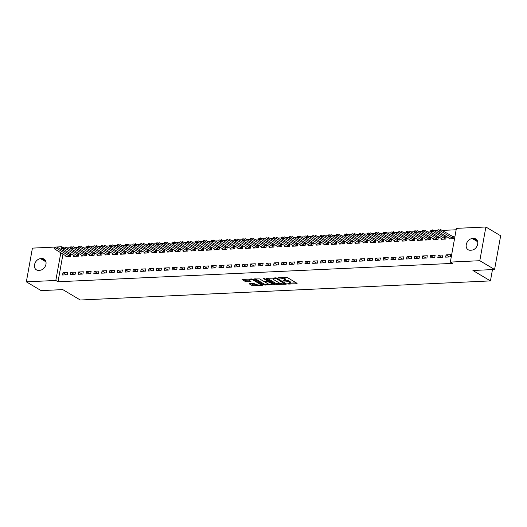 <?xml version="1.0" encoding="UTF-8"?>
<svg xmlns="http://www.w3.org/2000/svg" width="527" height="527" viewBox="0 0 527 527"><rect width="100%" height="100%" fill="white"/><g stroke="black" fill="none" stroke-linecap="round" stroke-linejoin="round"><path stroke-width="0.79" d="M282.551 277.505A3.043 0.889 -169.8 0 1 284.139 278.111L284.942 278.585A3.043 0.889 -169.8 0 1 285.482 279.238L285.318 280.153A3.043 0.889 -169.8 0 1 289.132 281.075L289.936 281.556A3.043 0.889 -169.8 0 1 290.476 282.208L290.311 283.118A3.043 0.889 -169.8 0 1 289.04 283.605L287.702 283.757L288.737 284.099L296.885 283.717L297.116 283.361L287.452 277.617L277.992 277.716L279.797 278.111A3.043 0.889 -169.8 0 1 283.974 279.02L284.778 279.501A3.043 0.889 -169.8 0 1 285.318 280.153A3.043 0.889 -169.8 0 1 284.04 280.634L282.828 280.931L284.791 281.082A3.043 0.889 -169.8 0 1 288.967 281.991L289.771 282.465A3.043 0.889 -169.8 0 1 290.311 283.118L296.246 282.847M249.475 283.5L249.245 283.855L251.952 285.469L253.263 285.753L262.716 285.179L252.874 279.231L251.57 278.948L242.117 279.521L245.562 281.668L250.747 281.774L250.971 281.418L249.35 280.45A2.543 0.744 -169.8 0 1 248.902 279.909A2.543 0.744 -169.8 0 1 250.714 279.521A2.543 0.744 -169.8 0 1 253.454 280.259L259.818 284.04A2.543 0.744 -169.8 0 1 260.272 284.587A2.543 0.744 -169.8 0 1 258.454 284.975A2.543 0.744 -169.8 0 1 255.714 284.231L253.349 283.322L249.475 283.5M63.009 253.981L58.016 281.761L452.522 263.388L450.335 262.084L456.402 228.362L485.874 226.992L479.807 260.713L450.335 262.084M58.016 281.761L55.822 280.463L26.35 281.833L32.417 248.118L61.89 246.741L61.363 249.686M485.874 226.992L500.65 235.773L494.583 269.488L472.923 270.496L490.439 280.904L80.295 300.008L62.779 289.606L41.126 290.614L26.35 281.833M494.583 269.488L479.807 260.713M275.819 284.356L286.181 284.218L286.411 283.862L276.741 278.118L266.385 278.256L266.155 278.612L275.819 284.356L275.983 283.447L280.884 283.559M274.251 284.771L263.889 284.909L254.054 278.961L259.633 278.915L263.553 281.247L264.857 281.53L267.828 281.26L263.572 278.625L264.646 278.579L274.481 284.415L274.251 284.771L274.33 284.33M490.439 280.904L492.475 269.587M70.789 272.354L70.381 274.633L75.071 274.415L75.486 272.136L70.789 272.354L74.32 274.448M73.839 255.411L73.661 256.405L78.352 256.188L78.76 253.909L77.041 253.988M86.428 271.629L86.02 273.908L90.71 273.684L91.118 271.412L86.428 271.629L89.952 273.724M89.478 254.679L89.3 255.681L93.99 255.463L94.399 253.184L92.673 253.263M102.067 270.898L101.658 273.177L106.349 272.96L106.757 270.68L102.067 270.898L105.591 272.993M105.117 253.955L104.932 254.949L109.629 254.732L110.038 252.453L108.312 252.532M117.699 270.173L117.29 272.446L121.981 272.228L122.396 269.949L117.699 270.173L121.23 272.268M120.749 253.223L120.571 254.225L125.261 254.001L125.67 251.728L123.95 251.807M133.338 269.442L132.929 271.721L137.619 271.504L138.028 269.225L133.338 269.442L136.862 271.537M136.388 252.499L136.21 253.494L140.9 253.276L141.308 250.997L139.583 251.076M148.976 268.711L148.568 270.99L153.258 270.773L153.667 268.493L148.976 268.711L152.501 270.812M152.026 251.768L151.842 252.762L156.532 252.545L156.947 250.266L155.221 250.351M164.608 267.986L164.2 270.265L168.89 270.048L169.305 267.769L164.608 267.986L168.139 270.081M167.658 251.036L167.481 252.038L172.171 251.82L172.579 249.541L170.86 249.62M180.247 267.255L179.839 269.534L184.529 269.317L184.937 267.037L180.247 267.255L183.771 269.35M183.297 250.312L183.119 251.307L187.81 251.089L188.218 248.81L186.492 248.889M195.886 266.53L195.477 268.81L200.168 268.586L200.576 266.313L195.886 266.53L199.41 268.625M198.936 249.581L198.751 250.582L203.442 250.365L203.857 248.085L202.131 248.164M211.518 265.799L211.11 268.078L215.8 267.861L216.215 265.582L211.518 265.799L215.049 267.894M214.568 248.856L214.39 249.851L219.08 249.633L219.489 247.354L217.77 247.433M227.157 265.074L226.748 267.347L231.439 267.13L231.847 264.85L227.157 265.074L230.681 267.169M230.207 248.125L230.029 249.126L234.719 248.902L235.128 246.629L233.402 246.708M242.795 264.343L242.387 266.622L247.077 266.405L247.486 264.126L242.795 264.343L246.32 266.438M245.845 247.4L245.661 248.395L250.351 248.177L250.766 245.898L249.04 245.977M258.428 263.612L258.019 265.891L262.709 265.674L263.125 263.395L258.428 263.612L261.959 265.707M261.478 246.669L261.3 247.664L265.99 247.446L266.398 245.167L264.679 245.253M274.066 262.887L273.658 265.167L278.348 264.949L278.757 262.67L274.066 262.887L277.591 264.982M277.116 245.938L276.938 246.939L281.629 246.722L282.037 244.442L280.311 244.521M289.705 262.156L289.297 264.435L293.987 264.218L294.395 261.939L289.705 262.156L293.229 264.251M292.755 245.213L292.571 246.208L297.261 245.99L297.676 243.711L295.95 243.79M305.337 261.432L304.929 263.711L309.619 263.487L310.028 261.214L305.337 261.432L308.868 263.526M308.387 244.482L308.209 245.483L312.9 245.266L313.308 242.987L311.589 243.066M320.976 260.7L320.568 262.98L325.258 262.762L325.666 260.483L320.976 260.7L324.5 262.795M324.026 243.757L323.848 244.752L328.538 244.535L328.947 242.255L327.221 242.334M336.615 259.976L336.2 262.248L340.897 262.031L341.305 259.752L336.615 259.976L340.139 262.071M339.665 243.026L339.48 244.027L344.171 243.803L344.586 241.531L342.86 241.61M352.247 259.244L351.838 261.524L356.529 261.306L356.937 259.027L352.247 259.244L355.778 261.339M355.297 242.301L355.119 243.296L359.809 243.079L360.218 240.799L358.498 240.879M367.886 258.513L367.477 260.793L372.167 260.575L372.576 258.296L367.886 258.513L371.41 260.608M370.936 241.57L370.758 242.565L375.448 242.348L375.856 240.068L374.13 240.154M383.524 257.789L383.109 260.068L387.806 259.851L388.215 257.571L383.524 257.789L387.049 259.883M386.574 240.839L386.39 241.84L391.08 241.623L391.495 239.344L389.769 239.423M399.156 257.057L398.748 259.337L403.438 259.119L403.847 256.84L399.156 257.057L402.687 259.152M402.206 240.114L402.029 241.109L406.719 240.892L407.127 238.612L405.408 238.691M414.795 256.333L414.387 258.612L419.077 258.388L419.485 256.115L414.795 256.333L418.319 258.428M417.845 239.383L417.667 240.384L422.358 240.167L422.766 237.888L421.04 237.967M430.434 255.602L430.019 257.881L434.716 257.663L435.124 255.384L430.434 255.602L433.958 257.696M433.484 238.659L433.299 239.653L437.99 239.436L438.405 237.157L436.679 237.236M446.066 254.877L445.658 257.15L450.348 256.932L450.756 254.653L446.066 254.877L449.597 256.972M449.116 237.927L448.938 238.929L453.628 238.705L454.037 236.432L452.318 236.511M63.826 249.455L63.55 250.984M456.145 229.779L442.087 230.431M437.845 230.628L434.274 230.8M430.025 230.997L426.455 231.162M422.206 231.36L418.636 231.524M414.387 231.722L410.816 231.893M406.574 232.091L402.997 232.255M398.755 232.453L395.178 232.618M390.935 232.815L387.365 232.98M383.116 233.178L379.545 233.349M375.296 233.547L371.726 233.711M367.477 233.909L363.907 234.074M359.664 234.271L356.087 234.443M351.845 234.64L348.268 234.805M344.026 235.002L340.455 235.167M336.206 235.365L332.636 235.529M328.387 235.727L324.816 235.898M320.568 236.096L316.997 236.261M312.755 236.458L309.178 236.623M304.935 236.821L301.358 236.992M297.116 237.19L293.546 237.354M289.297 237.552L285.726 237.717M281.477 237.914L277.907 238.079M273.658 238.276L270.087 238.448M265.845 238.645L262.268 238.81M258.026 239.008L254.449 239.172M250.206 239.37L246.636 239.541M242.387 239.739L238.817 239.904M234.568 240.101L230.997 240.266M226.748 240.464L223.178 240.628M218.936 240.826L215.359 240.997M211.116 241.195L207.539 241.359M203.297 241.557L199.726 241.722M195.477 241.919L191.907 242.091M187.658 242.288L184.088 242.453M179.839 242.651L176.268 242.815M172.026 243.013L168.449 243.178M164.207 243.375L160.63 243.546M156.387 243.744L152.817 243.909M148.568 244.106L144.997 244.271M140.749 244.469L137.178 244.64M132.929 244.838L129.359 245.002M125.116 245.2L121.539 245.365M117.297 245.562L113.72 245.727M109.478 245.931L105.907 246.096M101.658 246.293L98.088 246.458M93.839 246.656L90.269 246.82M86.02 247.018L82.449 247.189M78.207 247.387L74.63 247.552M70.387 247.749L66.81 247.914M441.297 238.29L441.119 239.291L445.809 239.074L446.217 236.794L444.498 236.873M438.253 255.239L437.838 257.519L442.528 257.301L442.943 255.022L438.253 255.239L441.778 257.334M425.664 239.021L425.48 240.016L430.177 239.798L430.585 237.519L428.859 237.605M422.614 255.964L422.206 258.243L426.896 258.026L427.305 255.747L422.614 255.964L426.139 258.059M410.026 239.752L409.848 240.747L414.538 240.529L414.947 238.25L413.221 238.329M406.976 256.695L406.567 258.974L411.258 258.757L411.666 256.478L406.976 256.695L410.5 258.79M394.387 240.477L394.209 241.478L398.899 241.254L399.308 238.981L397.589 239.06M391.344 257.426L390.929 259.699L395.619 259.482L396.034 257.202L391.344 257.426L394.868 259.521M378.755 241.208L378.57 242.203L383.267 241.985L383.676 239.706L381.95 239.785M375.705 258.151L375.296 260.43L379.987 260.213L380.395 257.934L375.705 258.151L379.229 260.246M363.116 241.933L362.938 242.934L367.629 242.716L368.037 240.437L366.311 240.516M360.066 258.882L359.658 261.161L364.348 260.937L364.756 258.665L360.066 258.882L363.59 260.977M347.477 242.664L347.3 243.658L351.99 243.441L352.398 241.162L350.679 241.241M344.434 259.607L344.019 261.886L348.709 261.669L349.124 259.389L344.434 259.607L347.958 261.702M331.845 243.388L331.667 244.39L336.358 244.172L336.766 241.893L335.04 241.972M328.795 260.338L328.387 262.617L333.077 262.4L333.486 260.121L328.795 260.338L332.32 262.433M316.207 244.12L316.029 245.114L320.719 244.897L321.127 242.618L319.402 242.703M313.157 261.063L312.748 263.342L317.438 263.125L317.847 260.845L313.157 261.063L316.681 263.157M300.568 244.851L300.39 245.845L305.08 245.628L305.495 243.349L303.769 243.428M297.524 261.794L297.109 264.073L301.8 263.856L302.215 261.576L297.524 261.794L301.049 263.889M284.936 245.575L284.758 246.577L289.448 246.353L289.857 244.08L288.131 244.159M281.886 262.525L281.477 264.798L286.168 264.58L286.576 262.301L281.886 262.525L285.41 264.62M269.297 246.307L269.119 247.301L273.809 247.084L274.218 244.805L272.499 244.884M266.247 263.25L265.839 265.529L270.529 265.312L270.937 263.032L266.247 263.25L269.778 265.344M253.658 247.031L253.48 248.033L258.171 247.815L258.586 245.536L256.86 245.615M250.615 263.981L250.2 266.26L254.89 266.036L255.305 263.763L250.615 263.981L254.139 266.076M238.026 247.762L237.848 248.757L242.539 248.54L242.947 246.261L241.221 246.34M234.976 264.706L234.568 266.985L239.258 266.767L239.666 264.488L234.976 264.706L238.5 266.8M222.387 248.487L222.21 249.488L226.9 249.271L227.308 246.992L225.589 247.071M219.337 265.437L218.929 267.716L223.619 267.499L224.028 265.219L219.337 265.437L222.868 267.532M206.749 249.218L206.571 250.213L211.261 249.996L211.676 247.716L209.95 247.802M203.705 266.161L203.29 268.441L207.981 268.223L208.396 265.944L203.705 266.161L207.23 268.263M191.117 249.95L190.939 250.944L195.629 250.727L196.037 248.448L194.311 248.527M188.067 266.893L187.658 269.172L192.348 268.954L192.757 266.675L188.067 266.893L191.591 268.987M175.478 250.674L175.3 251.675L179.99 251.451L180.399 249.179L178.679 249.258M172.428 267.624L172.019 269.896L176.71 269.679L177.118 267.4L172.428 267.624L175.959 269.719M159.839 251.405L159.661 252.4L164.352 252.183L164.767 249.903L163.041 249.982M156.796 268.348L156.381 270.628L161.071 270.41L161.486 268.131L156.796 268.348L160.32 270.443M144.207 252.13L144.029 253.131L148.719 252.914L149.128 250.635L147.402 250.714M141.157 269.08L140.749 271.359L145.439 271.135L145.847 268.862L141.157 269.08L144.681 271.174M128.568 252.861L128.39 253.856L133.081 253.639L133.489 251.359L131.77 251.438M125.518 269.804L125.11 272.084L129.8 271.866L130.209 269.587L125.518 269.804L129.049 271.899M112.936 253.586L112.752 254.587L117.442 254.37L117.857 252.09L116.131 252.169M109.886 270.535L109.471 272.815L114.168 272.597L114.576 270.318L109.886 270.535L113.41 272.63M97.297 254.317L97.12 255.312L101.81 255.094L102.218 252.815L100.492 252.901M94.247 271.26L93.839 273.539L98.529 273.322L98.938 271.043L94.247 271.26L97.772 273.361M81.659 255.048L81.481 256.043L86.171 255.826L86.58 253.546L84.86 253.625M78.609 271.991L78.2 274.271L82.891 274.053L83.299 271.774L78.609 271.991L82.14 274.086M66.027 255.773L65.842 256.774L70.532 256.55L70.947 254.277L69.221 254.357M62.976 272.722L62.561 274.995L67.258 274.778L67.667 272.499L62.976 272.722L66.501 274.817M38.497 270.331A6.199 4.671 120.7 0 1 36.383 269.831A6.199 4.671 120.7 0 1 34.914 263.395A6.199 4.671 120.7 0 1 40.599 258.671L42.002 258.605A6.199 4.671 120.7 0 1 44.123 259.106A6.199 4.671 120.7 0 1 45.585 265.542A6.199 4.671 120.7 0 1 39.907 270.265L38.497 270.331M60.822 252.683L55.822 280.463M62.7 247.222L61.89 246.741M473.727 238.494A6.199 4.671 120.7 0 1 475.841 238.994A6.199 4.671 120.7 0 1 477.31 245.43A6.199 4.671 120.7 0 1 471.625 250.16L470.222 250.226A6.199 4.671 120.7 0 1 468.108 249.719A6.199 4.671 120.7 0 1 466.639 243.283A6.199 4.671 120.7 0 1 472.317 238.56L473.727 238.494L477.297 240.615M267.189 278.216L275.983 283.447M284.923 283.374L285.542 283.342M284.587 283.809L276.26 278.519L274.238 278.375A3.043 0.889 -169.8 0 0 272.96 278.855A3.043 0.889 -169.8 0 0 273.5 279.508L279.297 282.953A3.043 0.889 -169.8 0 0 283.473 283.862L284.587 283.809M273.124 277.94A3.043 0.889 -169.8 0 0 273.124 277.946L272.96 278.855M273.605 283.901L272.182 283.967M268.777 284.125L265.358 284.284L265.193 285.193M255.259 278.776L264.053 284L265.358 284.284M267.617 283.664A2.543 0.744 -169.8 0 0 270.364 284.402A2.543 0.744 -169.8 0 0 272.176 284.013A2.543 0.744 -169.8 0 0 271.728 283.473L268.177 281.853L265.213 282.123L267.617 283.664M268.645 280.95L268.177 281.853M267.881 280.963L268.342 280.944M243.322 279.33L245.727 280.759L250.101 280.898M250.279 283.46L253.421 284.837L256.82 284.679M260.279 284.521L261.675 284.455M453.899 237.196L440.486 229.482L440.19 231.122L437.845 231.228L450.348 238.863M439.063 229.772L437.891 229.825M453.319 238.724L439.017 230.042M437.845 231.228L437.845 230.095M446.086 237.558L432.667 229.844L432.371 231.485L430.025 231.597L442.528 239.225M431.244 230.134L430.072 230.187M445.506 239.087L431.198 230.404M430.025 231.597L430.025 230.464M438.266 237.921L424.848 230.207L424.551 231.847L422.206 231.959L434.709 239.587M423.431 230.497L422.259 230.549M437.687 239.449L423.379 230.773M422.206 231.959L422.206 230.826M430.447 238.283L417.028 230.576L416.738 232.216L414.393 232.321L426.89 239.95M415.612 230.859L414.439 230.918M429.867 239.811L415.559 231.136M414.393 232.321L414.387 231.188M422.628 238.652L409.216 230.938L408.919 232.578L406.574 232.69L419.07 240.319M407.793 231.228L406.62 231.281M422.048 240.18L407.74 231.498M406.574 232.69L406.567 231.551M414.808 239.014L401.396 231.3L401.1 232.941L398.755 233.053L411.258 240.681M399.973 231.59L398.801 231.643M414.229 240.543L399.927 231.86M398.755 233.053L398.755 231.92M406.989 239.377L393.577 231.669L393.28 233.309L390.935 233.415L403.438 241.043M392.154 231.952L390.981 232.012M406.416 240.905L392.108 232.229M390.935 233.415L390.935 232.282M399.176 239.745L385.757 232.032L385.461 233.672L383.116 233.777L395.619 241.412M384.335 232.321L383.162 232.374M398.596 241.274L384.288 232.591M383.116 233.777L383.116 232.644M391.357 240.108L377.938 232.394L377.642 234.034L375.296 234.146L387.8 241.774M376.522 232.684L375.349 232.736M390.777 241.636L376.469 232.954M375.296 234.146L375.296 233.013M383.537 240.47L370.119 232.756L369.829 234.396L367.484 234.508L379.98 242.137M368.702 233.046L367.53 233.099M382.958 241.998L368.65 233.323M367.484 234.508L367.477 233.375M375.718 240.832L362.306 233.125L362.009 234.765L359.664 234.871L372.167 242.499M360.883 233.408L359.71 233.468M375.138 242.361L360.83 233.685M359.664 234.871L359.658 233.738M367.899 241.201L354.487 233.487L354.19 235.128L351.845 235.24L364.348 242.868M353.064 233.777L351.891 233.83M367.319 242.73L353.018 234.047M351.845 235.24L351.845 234.1M360.079 241.564L346.667 233.85L346.371 235.49L344.026 235.602L356.529 243.23M345.244 234.14L344.072 234.192M359.506 243.092L345.198 234.41M344.026 235.602L344.026 234.469M352.267 241.926L338.848 234.219L338.551 235.859L336.206 235.964L348.709 243.593M337.425 234.502L336.252 234.561M351.687 243.454L337.379 234.778M336.206 235.964L336.206 234.831M344.447 242.295L331.028 234.581L330.732 236.221L328.387 236.327L340.89 243.961M329.612 234.871L328.44 234.923M343.867 243.823L329.559 235.141M328.387 236.327L328.387 235.194M336.628 242.657L323.209 234.943L322.919 236.583L320.574 236.695L333.071 244.324M321.793 235.233L320.62 235.286M336.048 244.185L321.74 235.503M320.574 236.695L320.568 235.562M328.808 243.019L315.396 235.305L315.1 236.946L312.755 237.058L325.258 244.686M313.973 235.595L312.801 235.648M328.229 244.548L313.921 235.872M312.755 237.058L312.748 235.925M320.989 243.382L307.577 235.674L307.281 237.315L304.935 237.42L317.438 245.048M306.154 235.958L304.981 236.017M320.409 244.91L306.108 236.234M304.935 237.42L304.935 236.287M313.17 243.751L299.758 236.037L299.461 237.677L297.116 237.789L309.619 245.417M298.335 236.327L297.162 236.379M312.597 245.279L298.289 236.597M297.116 237.789L297.116 236.649M305.357 244.113L291.938 236.399L291.642 238.039L289.297 238.151L301.8 245.78M290.515 236.689L289.343 236.742M304.777 245.641L290.469 236.959M289.297 238.151L289.297 237.018M297.538 244.475L284.119 236.768L283.822 238.408L281.477 238.514L293.98 246.142M282.703 237.051L281.53 237.11M296.958 246.004L282.65 237.328M281.477 238.514L281.477 237.381M289.718 244.844L276.3 237.13L276.01 238.771L273.665 238.876L286.161 246.511M274.883 237.42L273.711 237.473M289.139 246.372L274.83 237.69M273.665 238.876L273.658 237.743M281.899 245.207L268.487 237.493L268.19 239.133L265.845 239.245L278.348 246.873M267.064 237.782L265.891 237.835M281.319 246.735L267.011 238.052M265.845 239.245L265.839 238.112M274.08 245.569L260.667 237.855L260.371 239.495L258.026 239.607L270.529 247.235M259.244 238.145L258.072 238.197M273.5 247.097L259.198 238.421M258.026 239.607L258.026 238.474M266.26 245.931L252.848 238.224L252.552 239.864L250.206 239.969L262.709 247.598M251.425 238.507L250.253 238.566M265.687 247.459L251.379 238.784M250.206 239.969L250.206 238.836M258.447 246.3L245.029 238.586L244.732 240.226L242.387 240.338L254.89 247.967M243.606 238.876L242.433 238.929M257.868 247.828L243.56 239.146M242.387 240.338L242.387 239.199M250.628 246.662L237.209 238.948L236.913 240.589L234.568 240.701L247.071 248.329M235.793 239.238L234.62 239.291M250.048 248.191L235.74 239.508M234.568 240.701L234.568 239.568M242.809 247.025L229.39 239.317L229.1 240.958L226.755 241.063L239.251 248.691M227.974 239.601L226.801 239.66M242.229 248.553L227.921 239.877M226.755 241.063L226.748 239.93M234.989 247.394L221.577 239.68L221.281 241.32L218.936 241.425L231.439 249.06M220.154 239.969L218.982 240.022M234.41 248.922L220.102 240.24M218.936 241.425L218.929 240.292M227.17 247.756L213.758 240.042L213.461 241.682L211.116 241.794L223.619 249.423M212.335 240.332L211.162 240.384M226.59 249.284L212.289 240.602M211.116 241.794L211.116 240.661M219.357 248.118L205.938 240.404L205.642 242.045L203.297 242.156L215.8 249.785M204.516 240.694L203.343 240.747M218.777 249.646L204.469 240.971M203.297 242.156L203.297 241.023M211.538 248.48L198.119 240.773L197.823 242.413L195.477 242.519L207.981 250.147M196.696 241.056L195.524 241.116M210.958 250.009L196.65 241.333M195.477 242.519L195.477 241.386M203.718 248.849L190.3 241.135L190.003 242.776L187.658 242.888L200.161 250.516M188.883 241.425L187.711 241.478M203.139 250.378L188.831 241.695M187.658 242.888L187.658 241.748M195.899 249.212L182.48 241.498L182.19 243.138L179.845 243.25L192.342 250.878M181.064 241.788L179.891 241.84M195.319 250.74L181.011 242.058M179.845 243.25L179.839 242.117M188.08 249.574L174.668 241.867L174.371 243.507L172.026 243.612L184.529 251.241M173.245 242.15L172.072 242.209M187.5 251.102L173.192 242.427M172.026 243.612L172.019 242.479M180.26 249.943L166.848 242.229L166.552 243.869L164.207 243.975L176.71 251.61M165.425 242.519L164.253 242.572M179.681 251.471L165.379 242.789M164.207 243.975L164.207 242.842M172.448 250.305L159.029 242.591L158.732 244.232L156.387 244.344L168.89 251.972M157.606 242.881L156.433 242.934M171.868 251.834L157.56 243.151M156.387 244.344L156.387 243.21M164.628 250.668L151.209 242.954L150.913 244.594L148.568 244.706L161.071 252.334M149.787 243.243L148.614 243.296M164.049 252.196L149.74 243.52M148.568 244.706L148.568 243.573M156.809 251.03L143.39 243.322L143.094 244.963L140.749 245.068L153.252 252.696M141.974 243.606L140.801 243.665M156.229 252.558L141.921 243.882M140.749 245.068L140.749 243.935M148.989 251.399L135.571 243.685L135.281 245.325L132.936 245.437L145.432 253.065M134.154 243.975L132.982 244.027M148.41 252.927L134.102 244.245M132.936 245.437L132.929 244.297M141.17 251.761L127.758 244.047L127.462 245.687L125.116 245.799L137.619 253.428M126.335 244.337L125.162 244.39M140.59 253.289L126.289 244.607M125.116 245.799L125.11 244.666M133.351 252.123L119.939 244.416L119.642 246.056L117.297 246.162L129.8 253.79M118.516 244.699L117.343 244.759M132.771 253.652L118.47 244.976M117.297 246.162L117.297 245.029M125.538 252.492L112.119 244.778L111.823 246.419L109.478 246.524L121.981 254.159M110.696 245.068L109.524 245.121M124.958 254.021L110.65 245.338M109.478 246.524L109.478 245.391M117.719 252.855L104.3 245.141L104.003 246.781L101.658 246.893L114.161 254.521M102.877 245.43L101.704 245.483M117.139 254.383L102.831 245.701M101.658 246.893L101.658 245.76M109.899 253.217L96.481 245.503L96.191 247.143L93.839 247.255L106.342 254.884M95.064 245.793L93.892 245.845M109.32 254.745L95.012 246.069M93.839 247.255L93.839 246.122M102.08 253.579L88.661 245.872L88.371 247.512L86.026 247.618L98.523 255.246M87.245 246.155L86.072 246.214M101.5 255.108L87.192 246.432M86.026 247.618L86.02 246.484M94.261 253.948L80.848 246.234L80.552 247.874L78.207 247.986L90.71 255.615M79.425 246.524L78.253 246.577M93.681 255.476L79.379 246.794M78.207 247.986L78.207 246.847M86.441 254.31L73.029 246.596L72.733 248.237L70.387 248.349L82.891 255.977M71.606 246.886L70.434 246.939M85.861 255.839L71.56 247.156M70.387 248.349L70.387 247.216M78.628 254.673L65.21 246.965L64.913 248.606L62.568 248.711L75.071 256.339M63.787 247.249L62.614 247.308M78.049 256.201L63.741 247.525M62.568 248.711L62.568 247.578M70.809 255.042L57.39 247.328L57.094 248.968L54.749 249.073L67.252 256.708M55.974 247.618L54.795 247.67M70.229 256.57L55.921 247.888M54.749 249.073L54.749 247.94M288.822 283.612L288.737 284.099M278.829 277.676L278.743 278.164M283.822 280.647L283.737 281.128M289.936 281.556L289.771 282.465M289.132 281.075L288.967 281.991M284.896 280.496L284.791 281.082M284.942 278.585L284.778 279.501M284.139 278.111L283.974 279.02M279.883 277.63L279.797 278.111M296.964 283.276L296.885 283.717M266.214 278.276L266.155 278.612M286.26 283.77L286.181 284.218M277.288 283.73L277.13 284.639M284.857 282.94L284.745 283.559M276.359 277.96L276.26 278.519M275.437 277.834L275.344 278.322M274.323 277.887L274.238 278.375M264.053 284L263.889 284.909M254.284 278.829L254.218 279.165M267.769 280.43L267.657 281.056M271.84 282.847L271.728 283.473M269.593 281.517L269.481 282.136M265.694 281.49L265.608 281.978M259.93 283.421L259.818 284.04M253.566 279.639L253.454 280.259M250.826 281.326L250.747 281.774M247.031 281.043L246.867 281.952M245.727 280.759L245.562 281.668M242.348 279.389L242.288 279.725M262.393 284.883L262.314 285.331M253.421 284.837L253.263 285.753M252.117 284.554L251.952 285.469M249.304 283.519L249.245 283.855M472.317 238.56L477.679 241.741M40.599 258.671L45.954 261.853M42.002 258.605L45.572 260.727M452.522 236.636L452.232 238.276M452.726 236.728L452.429 238.369M444.709 236.998L444.413 238.639M444.907 237.097L444.61 238.738M436.89 237.361L436.593 239.001M437.087 237.46L436.797 239.1M429.07 237.723L428.774 239.363M429.274 237.822L428.978 239.462M421.251 238.092L420.954 239.732M421.455 238.184L421.159 239.825M413.431 238.454L413.135 240.095M413.636 238.553L413.339 240.193M405.612 238.817L405.322 240.457M405.816 238.915L405.52 240.556M397.799 239.186L397.503 240.826M397.997 239.278L397.701 240.918M389.98 239.548L389.684 241.188M390.178 239.647L389.888 241.287M382.161 239.91L381.864 241.55M382.365 240.009L382.068 241.649M374.341 240.272L374.045 241.913M374.545 240.371L374.249 242.012M366.522 240.641L366.225 242.282M366.726 240.734L366.43 242.374M358.703 241.004L358.413 242.644M358.907 241.102L358.61 242.743M350.89 241.366L350.593 243.006M351.087 241.465L350.798 243.105M343.07 241.735L342.774 243.375M343.268 241.827L342.978 243.467M335.251 242.097L334.955 243.737M335.455 242.196L335.159 243.836M327.432 242.46L327.135 244.1M327.636 242.558L327.339 244.199M319.612 242.822L319.316 244.462M319.817 242.921L319.52 244.561M311.793 243.191L311.503 244.831M311.997 243.283L311.701 244.923M303.98 243.553L303.684 245.193M304.178 243.652L303.888 245.292M296.161 243.915L295.864 245.556M296.358 244.014L296.069 245.654M288.341 244.284L288.045 245.925M288.546 244.376L288.249 246.017M280.522 244.647L280.226 246.287M280.726 244.745L280.43 246.386M272.703 245.009L272.406 246.649M272.907 245.108L272.611 246.748M264.883 245.371L264.594 247.011M265.088 245.47L264.791 247.11M257.071 245.74L256.774 247.38M257.268 245.832L256.978 247.473M249.251 246.102L248.955 247.743M249.455 246.201L249.159 247.842M241.432 246.465L241.135 248.105M241.636 246.564L241.34 248.204M233.613 246.834L233.316 248.474M233.817 246.926L233.52 248.566M225.793 247.196L225.497 248.836M225.997 247.295L225.701 248.935M217.974 247.558L217.684 249.199M218.178 247.657L217.882 249.297M210.161 247.921L209.865 249.561M210.359 248.019L210.069 249.66M202.342 248.289L202.045 249.93M202.546 248.382L202.249 250.022M194.522 248.652L194.226 250.292M194.726 248.751L194.43 250.391M186.703 249.014L186.406 250.654M186.907 249.113L186.611 250.753M178.884 249.383L178.587 251.023M179.088 249.475L178.791 251.115M171.064 249.745L170.774 251.386M171.268 249.844L170.972 251.484M163.251 250.108L162.955 251.748M163.449 250.206L163.159 251.847M155.432 250.47L155.136 252.11M155.636 250.569L155.34 252.209M147.613 250.839L147.316 252.479M147.817 250.931L147.52 252.571M139.793 251.201L139.497 252.841M139.998 251.3L139.701 252.94M131.974 251.563L131.684 253.204M132.178 251.662L131.882 253.303M124.155 251.932L123.865 253.573M124.359 252.025L124.062 253.665M116.342 252.295L116.045 253.935M116.539 252.393L116.25 254.034M108.522 252.657L108.226 254.297M108.727 252.756L108.43 254.396M100.703 253.019L100.407 254.66M100.907 253.118L100.611 254.758M92.884 253.388L92.587 255.028M93.088 253.48L92.792 255.121M85.064 253.75L84.775 255.391M85.269 253.849L84.972 255.49M77.245 254.113L76.955 255.753M77.449 254.212L77.153 255.852M69.432 254.482L69.136 256.122M69.63 254.574L69.34 256.214M284.988 283.019L284.863 283.704M267.953 280.542L267.828 281.26M272.334 283.144L272.176 284.013M265.318 281.504L265.213 282.123M260.424 283.717L260.272 284.587M249.054 279.066L248.902 279.909"/></g></svg>

